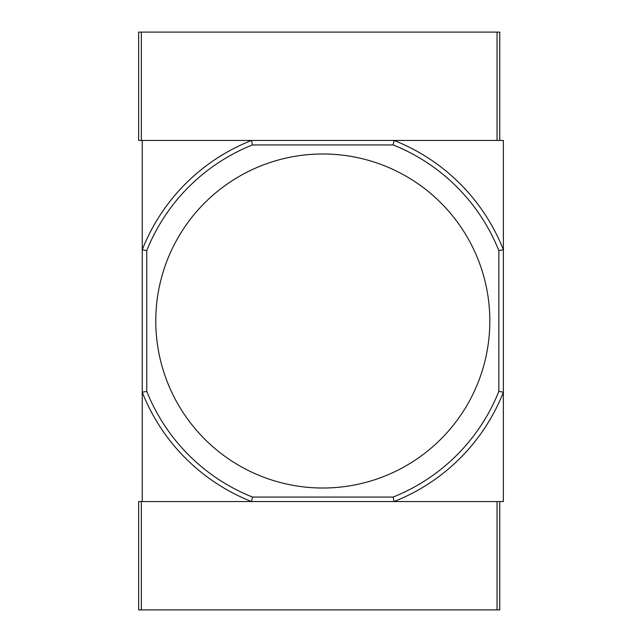 <?xml version="1.0" encoding="UTF-8"?>
<svg xmlns="http://www.w3.org/2000/svg" width="642" height="642" viewBox="0 0 642 642"><rect width="100%" height="100%" fill="white"/><g stroke="black" fill="none" stroke-linecap="round" stroke-linejoin="round"><path stroke-width="0.96" d="M489.83 321A167.016 167.016 0 0 0 322.806 153.984A167.016 167.016 0 0 0 155.781 321A167.016 167.016 0 0 0 322.806 488.016A167.016 167.016 0 0 0 489.83 321M393.177 144.948L394.036 140.438A194.109 194.109 0 0 1 503.368 249.77L503.368 140.438L142.243 140.438L142.243 249.77L146.753 250.629A189.591 189.591 0 0 1 252.434 144.948L393.177 144.948A189.591 189.591 0 0 1 498.85 250.629L498.85 391.371A189.591 189.591 0 0 1 393.177 497.044M146.753 250.629L146.753 391.371L142.243 392.23L142.243 501.562L251.576 501.562A194.109 194.109 0 0 1 142.243 392.23L142.243 249.77A194.109 194.109 0 0 1 251.576 140.438L252.434 144.948M498.85 250.629L503.368 249.77L503.368 392.23A194.109 194.109 0 0 1 394.036 501.562L393.177 497.052L252.434 497.052A189.591 189.591 0 0 1 146.753 391.371M498.85 391.371L503.368 392.23L503.368 501.562L251.576 501.562L252.434 497.052M497.044 609.9L499.757 609.9L499.757 501.562M251.576 501.562L138.632 501.562L138.632 609.9L497.052 609.9L497.052 501.562L394.036 501.562M499.757 140.438L499.757 32.1L138.632 32.1L138.632 140.438L141.336 140.438L141.336 32.1M497.052 32.1L497.052 140.438L394.036 140.438M251.576 140.438L141.336 140.438M141.336 501.562L141.336 609.9"/></g></svg>
